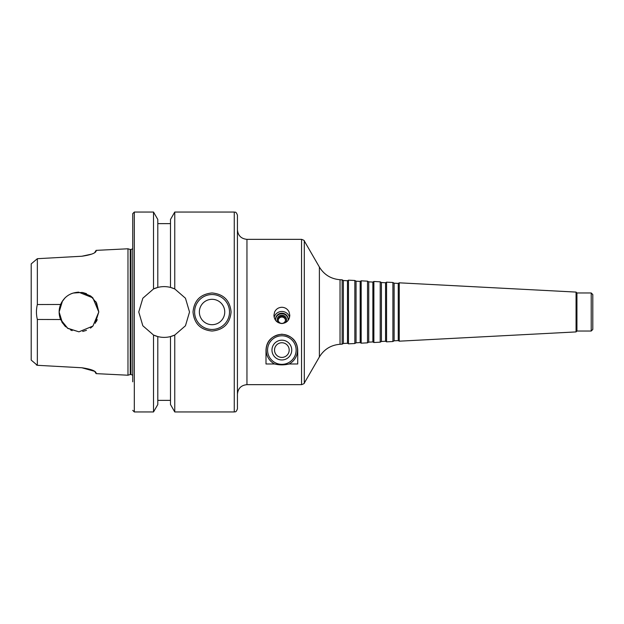 <?xml version="1.0" encoding="UTF-8"?>
<svg xmlns="http://www.w3.org/2000/svg" width="624" height="624" viewBox="0 0 624 624"><rect width="100%" height="100%" fill="white"/><g stroke="black" fill="none" stroke-linecap="round" stroke-linejoin="round"><path stroke-width="0.94" d="M288.194 319.699A6.349 6.24 -0 0 0 281.861 313.732A6.349 6.24 -0 0 0 275.519 319.699M285.628 322.553A4.696 4.618 -0 0 0 281.861 315.182A4.696 4.618 -0 0 0 278.086 322.553M288.14 320.33A6.349 6.24 -0 0 0 281.861 313.186A6.349 6.24 -0 0 0 275.582 320.33M289.544 317.335A7.933 7.8 -0 0 0 274.17 317.335M281.861 323.552C276.994 322.99 274.349 320.252 273.928 315.331L274.622 312C276.104 309.005 278.515 307.429 281.861 307.273C285.199 307.429 287.609 309.005 289.091 312L289.793 315.331C289.372 320.252 286.728 322.99 281.861 323.552M285.496 320.229A3.666 3.604 -0 0 0 278.218 320.229M281.861 316.196A3.666 3.604 -0 0 0 278.195 319.8A3.666 3.604 -0 0 0 281.861 323.404A3.666 3.604 -0 0 0 285.519 319.8A3.666 3.604 -0 0 0 281.861 316.196M281.861 335.798A14.282 14.282 0 0 0 269.49 357.217A14.282 14.282 0 0 0 294.224 357.217A14.282 14.282 0 0 0 281.861 335.798M281.861 334.37A15.709 15.709 0 0 1 289.154 363.979C284.287 365.157 279.427 365.157 274.56 363.979A15.709 15.709 0 0 1 281.861 334.37M281.861 342.748A7.324 7.324 0 0 0 275.512 353.738A7.324 7.324 0 0 0 288.202 353.738A7.324 7.324 0 0 0 281.861 342.748M281.861 340.189A9.883 9.883 0 0 0 273.296 355.017A9.883 9.883 0 0 0 290.417 355.017A9.883 9.883 0 0 0 281.861 340.189M274.56 363.979L265.996 363.979L265.996 350.072C266.495 340.922 271.783 335.634 281.861 334.207C291.931 335.634 297.219 340.922 297.718 350.072L297.718 363.979L289.154 363.979M343.356 280.527L343.356 343.473L347.482 343.262L347.482 280.738L343.356 280.527L342.139 279.825L342.139 344.175L340.041 344.284C331.016 345.017 324.137 349.237 319.387 356.944L304.301 383.074C304.645 383.331 303.724 383.861 301.556 384.657L301.556 239.343L246.956 239.343L246.956 384.657L301.556 384.657M347.482 280.738L348.488 280.16L348.488 343.84L347.482 343.262M356.047 281.19L356.047 342.81L360.173 342.592L360.173 281.408L356.047 281.19L354.838 280.488L354.838 343.512L348.488 343.84M360.173 281.408L361.179 280.823L361.179 343.177L360.173 342.592M368.737 281.853L368.737 342.147L372.863 341.929L372.863 282.071L368.737 281.853L367.528 281.159L367.528 342.841L361.179 343.177M372.863 282.071L373.87 281.486L373.87 342.514L372.863 341.929M381.428 282.524L381.428 341.476L385.554 341.266L385.554 282.734L381.428 282.524L380.219 281.822L380.219 342.178L373.87 342.514M385.554 282.734L386.56 282.157L386.56 341.843L385.554 341.266M394.118 283.187L394.118 340.813L398.245 340.595L398.245 283.405L394.118 283.187L392.909 282.485L392.909 341.515L386.56 341.843M398.245 283.405L399.251 282.82L399.251 341.18L398.245 340.595M576.061 331.913L576.935 331.04L576.935 292.96L576.061 292.087L576.061 331.913L399.251 341.18M576.935 292.96L591.217 292.96L591.217 331.04L576.935 331.04M591.217 292.96L592.8 294.551L592.8 329.449L591.217 331.04M237.44 312L237.44 408.775C235.856 413.135 234.991 411.419 234.265 411.949L234.265 212.051C234.991 212.581 235.856 210.865 237.44 215.225L237.44 312M72.088 330.603L70.832 330.088M65.029 326.118L61.69 321.758M90.496 328.123L92.914 326.079L78.952 331.828L67.852 328.427L60.606 319.535L37.346 319.465C36.145 314.488 36.145 309.512 37.346 304.535L60.606 304.465C64.147 296.798 70.153 292.703 78.632 292.172L92.843 297.851L98.779 312L92.96 326.04L78.952 331.828L67.47 328.162L60.676 319.706L59.124 312.023M59.124 311.977L60.676 304.294M61.69 302.242L65.029 297.882M70.832 293.912L72.088 293.397M78.632 292.172C70.153 292.703 64.147 296.798 60.606 304.465C58.64 309.488 58.64 314.512 60.606 319.535M96.174 321.828L97.243 319.667M98.779 311.977L95.862 301.649M92.914 297.921L90.48 295.87M86.471 293.654L82.703 292.531M78.772 292.172L77.883 292.196M72.142 293.374L70.606 294.013M65.793 297.164L64.6 298.319M62.517 300.908L59.124 311.984L62.517 323.092M64.6 325.681L65.793 326.836M70.606 329.987L72.142 330.626M73.031 293.069L82.165 292.438L90.698 296.026L96.548 302.866L98.779 311.836M98.779 312L95.23 323.318M86.471 330.346L82.703 331.469M36.301 364.892L37.346 365.305L31.2 360.103L31.2 263.897L37.346 258.695L37.346 304.535M37.346 319.465L37.346 365.305L81.884 367.762L37.346 365.305M91.736 254.101L81.884 256.238L37.346 258.695L81.884 256.238C90.581 254.951 95.316 253.258 96.104 251.176C96.104 250.107 96.104 250.107 96.104 251.176L94.661 252.728M127.975 248.781L127.975 375.219L130.237 374.509L130.237 249.491L127.975 248.781L96.104 250.372L94.661 252.658M95.792 251.776L96.104 251.176M94.661 371.272L96.104 372.824C96.104 373.893 96.104 373.893 96.104 372.824L95.792 372.224M96.104 372.824C95.316 370.742 90.581 369.049 81.884 367.762L94.661 371.335M94.661 371.342L96.104 373.628L127.975 375.219M212.051 292.96C223.618 294.091 229.96 300.44 231.091 312C229.96 323.56 223.618 329.909 212.051 331.04C200.491 329.909 194.15 323.56 193.019 312C194.15 300.44 200.491 294.091 212.051 292.96M194.602 312A17.449 17.449 0 0 1 220.779 296.884A17.449 17.449 0 0 1 220.779 327.116A17.449 17.449 0 0 1 194.602 312M199.36 312A12.691 12.691 0 0 1 218.4 301.01A12.691 12.691 0 0 1 218.4 322.99A12.691 12.691 0 0 1 199.36 312M153.52 288.951L157.802 287.422C162.029 286.346 166.257 286.346 170.492 287.422L174.767 288.951L185.461 298.233L189.524 312L185.461 325.767L174.767 335.049L170.492 336.578C166.257 337.654 162.029 337.654 157.802 336.578L153.52 335.049L142.826 325.767L138.762 312L142.826 298.233L153.52 288.951A25.381 25.381 0 0 1 157.802 287.422L157.802 219.469L153.52 212.051L153.52 288.951M153.52 335.049A25.381 25.381 0 0 0 157.802 336.578L157.802 404.531L153.52 411.949L153.52 335.049M174.767 411.949L170.492 404.531L170.492 336.578A25.381 25.381 0 0 0 174.767 335.049L174.767 411.949L234.265 411.949M174.767 288.951A25.381 25.381 0 0 0 170.492 287.422L170.492 219.469L174.767 212.051L174.767 288.951M132.733 410.358L134.316 411.949L134.316 212.051L132.733 213.642L132.733 381.802M132.733 213.642L132.733 312M342.139 279.825L340.041 279.716C331.016 278.983 324.137 274.763 319.387 267.056L304.301 240.926L304.301 383.074M319.387 267.056L319.387 356.944M340.041 279.716L340.041 344.284M130.237 249.491L130.985 249.491L130.985 374.509L132.733 375.203M246.956 384.657C241.176 385.226 238.001 388.393 237.44 394.181M246.956 239.343C241.176 238.774 238.001 235.607 237.44 229.819M304.301 240.926C304.645 240.669 303.724 240.139 301.556 239.343M343.356 343.473L342.139 344.175M354.838 280.488L348.488 280.16M356.047 342.81L354.838 343.512M367.528 281.159L361.179 280.823M368.737 342.147L367.528 342.841M380.219 281.822L373.87 281.486M381.428 341.476L380.219 342.178M392.909 282.485L386.56 282.157M394.118 340.813L392.909 341.515M576.061 292.087L399.251 282.82M174.767 212.051L234.265 212.051M157.802 223.634L170.492 223.634M130.237 374.509L130.985 374.509M130.985 249.491L132.733 248.797M134.316 411.949L153.52 411.949M134.316 212.051L153.52 212.051M157.802 400.366L170.492 400.366"/></g></svg>
